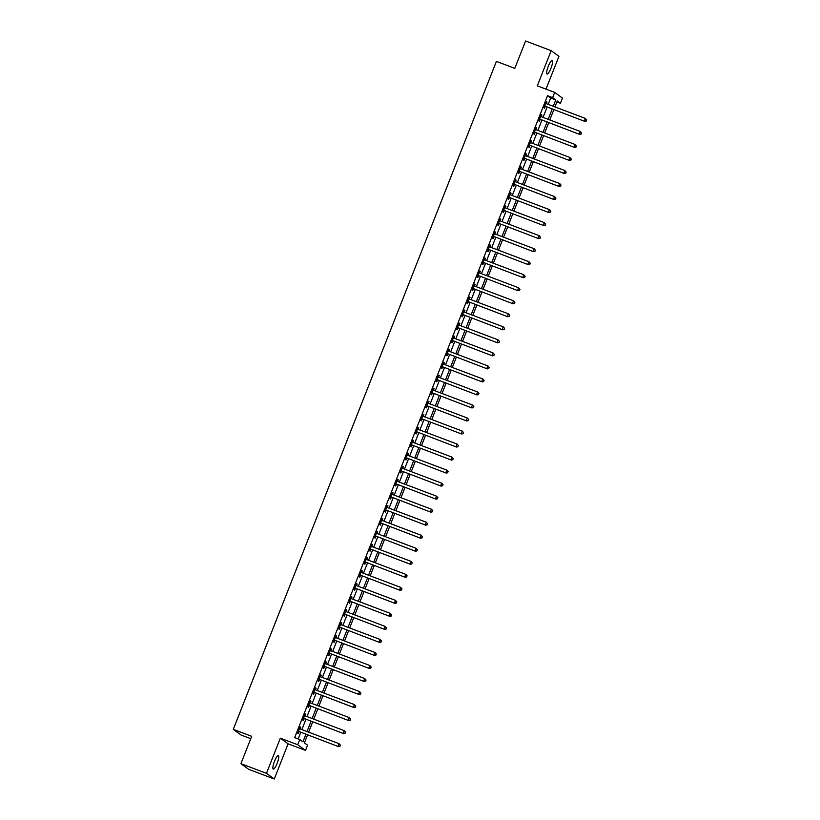 <?xml version="1.0" encoding="UTF-8"?>
<svg xmlns="http://www.w3.org/2000/svg" width="820" height="820" viewBox="0 0 820 820"><rect width="100%" height="100%" fill="white"/><g stroke="black" fill="none" stroke-linecap="round" stroke-linejoin="round"><path stroke-width="1.23" d="M277.16 763.338A7.185 1.609 110.7 0 0 278.349 755.65A7.185 1.609 110.7 0 0 274.464 761.39A7.185 1.609 110.7 0 0 273.275 769.078A7.185 1.609 110.7 0 0 277.16 763.338M550.948 68.285A7.185 1.609 110.7 0 0 552.147 60.588A7.185 1.609 110.7 0 0 548.262 66.328A7.185 1.609 110.7 0 0 547.063 74.025A7.185 1.609 110.7 0 0 550.948 68.285M307.551 734.925L304.404 742.899L307.561 745.195L305.511 750.402L297.721 744.745L299.782 739.537L302.928 741.833L305.901 734.3M288.117 743.832L280.337 738.174L266.479 773.342L240.916 763.676L248.696 769.334L274.269 779L288.117 743.832L305.511 750.402M250.756 738.687L241.059 735.017L233.28 729.359L496.397 61.387L514.806 68.357L525.579 41L551.153 50.666L537.295 85.844L554.689 92.414L562.469 98.072L560.419 103.279L557.262 100.983L554.925 106.918M546.007 89.134L558.932 56.324L551.153 50.666M556.882 101.946L560.419 103.279M266.479 773.342L274.269 779M548.16 104.365L550.671 97.98L547.524 95.694L294.667 737.6L299.782 739.537M298.193 738.943L300.786 732.373M301.873 729.605L305.911 719.345M307.008 716.577L311.046 706.317M312.133 703.55L316.182 693.289M317.268 690.522L321.307 680.262M322.393 677.505L326.442 667.244M327.529 664.477L331.567 654.216M332.664 651.449L336.702 641.189M337.789 638.421L341.837 628.161M342.924 625.393L346.962 615.133M348.049 612.376L352.098 602.116M353.184 599.348L357.223 589.088M358.319 586.32L362.358 576.06M363.444 573.293L367.483 563.032M368.58 560.265L372.618 550.005M373.705 547.247L377.753 536.977M378.84 534.22L382.878 523.959M383.965 521.192L388.014 510.932M389.1 508.164L393.139 497.904M394.235 495.136L398.274 484.876M399.36 482.109L403.409 471.848M404.496 469.091L408.534 458.831M409.621 456.063L413.669 445.803M414.756 443.036L418.794 432.775M419.891 430.008L423.93 419.748M425.016 416.98L429.065 406.72M430.151 403.963L434.19 393.692M435.276 390.935L439.325 380.675M440.412 377.907L444.45 367.647M445.547 364.88L449.585 354.619M450.672 351.852L454.71 341.591M455.807 338.824L459.846 328.564M460.932 325.806L464.981 315.546M466.067 312.779L470.106 302.518M471.192 299.751L475.241 289.491M476.328 286.723L480.366 276.463M481.463 273.695L485.501 263.435M486.588 260.678L490.637 250.418M491.723 247.65L495.762 237.39M496.848 234.622L500.897 224.362M501.983 221.595L506.022 211.334M507.119 208.567L511.157 198.307M512.244 195.549L516.282 185.279M517.379 182.522L521.417 172.261M522.504 169.494L526.553 159.234M527.639 156.466L531.678 146.206M532.774 143.438L536.813 133.178M537.899 130.411L541.938 120.15M543.035 117.393L547.073 107.133M546.335 103.668L546.991 102.008L546.468 101.629L544.008 107.881L544.531 108.26L545.197 106.569M541.21 116.696L541.866 115.036L541.333 114.656L538.873 120.909L539.396 121.288L540.062 119.597M536.075 129.724L536.731 128.063L536.208 127.674L533.738 133.926L534.271 134.316L534.937 132.614M530.94 142.752L531.596 141.091L531.073 140.702L528.613 146.954L529.136 147.344L529.802 145.642M525.815 155.779L526.471 154.109L525.948 153.729L523.478 159.982L524.011 160.361L524.677 158.67M520.679 168.807L521.335 167.136L520.813 166.757L518.353 173.01L518.875 173.389L519.542 171.698M515.554 181.825L516.21 180.164L515.678 179.785L513.217 186.037L513.74 186.417L514.417 184.725M510.419 194.852L511.075 193.192L510.552 192.813L508.082 199.065L508.615 199.445L509.281 197.743M505.294 207.88L505.94 206.22L505.417 205.83L502.957 212.083L503.48 212.472L504.146 210.771M500.159 220.908L500.815 219.237L500.292 218.858L497.822 225.11L498.355 225.49L499.021 223.798M495.024 233.936L495.68 232.265L495.157 231.886L492.697 238.138L493.22 238.517L493.886 236.826M489.899 246.953L490.555 245.293L490.022 244.913L487.562 251.166L488.084 251.545L488.761 249.854M484.763 259.981L485.419 258.32L484.897 257.941L482.437 264.194L482.959 264.573L483.626 262.882M479.638 273.009L480.294 271.348L479.761 270.959L477.301 277.211L477.824 277.601L478.49 275.899M474.503 286.036L475.159 284.376L474.636 283.986L472.166 290.239L472.699 290.628L473.365 288.927M469.368 299.064L470.024 297.393L469.501 297.014L467.041 303.267L467.564 303.646L468.23 301.955M464.243 312.092L464.899 310.421L464.366 310.042L461.906 316.294L462.439 316.674L463.105 314.982M459.108 325.109L459.764 323.449L459.241 323.07L456.781 329.322L457.304 329.702L457.97 328.01M453.983 338.137L454.639 336.477L454.106 336.097L451.646 342.35L452.168 342.729L452.835 341.028M448.847 351.165L449.503 349.505L448.981 349.115L446.51 355.367L447.043 355.757L447.71 354.055M443.712 364.193L444.368 362.522L443.845 362.143L441.385 368.395L441.908 368.774L442.574 367.083M438.587 377.22L439.243 375.55L438.72 375.17L436.25 381.423L436.783 381.802L437.449 380.111M433.452 390.238L434.108 388.577L433.585 388.198L431.125 394.451L431.648 394.83L432.314 393.139M428.327 403.266L428.983 401.605L428.45 401.226L425.99 407.478L426.513 407.858L427.189 406.156M423.192 416.293L423.848 414.633L423.325 414.243L420.865 420.496L421.388 420.885L422.054 419.184M418.067 429.321L418.712 427.661L418.19 427.271L415.73 433.524L416.252 433.903L416.919 432.212M412.931 442.349L413.587 440.678L413.065 440.299L410.594 446.551L411.127 446.931L411.794 445.239M407.796 455.366L408.452 453.706L407.929 453.327L405.469 459.579L405.992 459.958L406.658 458.267M402.671 468.394L403.327 466.734L402.794 466.354L400.334 472.607L400.857 472.986L401.533 471.295M397.536 481.422L398.192 479.761L397.669 479.372L395.209 485.624L395.732 486.014L396.398 484.312M392.411 494.45L393.067 492.789L392.534 492.4L390.074 498.652L390.597 499.042L391.263 497.34M387.276 507.477L387.932 505.807L387.409 505.427L384.939 511.68L385.472 512.059L386.138 510.368M382.14 520.505L382.796 518.834L382.274 518.455L379.814 524.708L380.336 525.087L381.003 523.396M377.015 533.523L377.671 531.862L377.149 531.483L374.678 537.736L375.211 538.115L375.878 536.423M371.88 546.55L372.536 544.89L372.013 544.511L369.553 550.763L370.076 551.143L370.742 549.441M366.755 559.578L367.411 557.918L366.878 557.528L364.418 563.781L364.941 564.17L365.607 562.469M361.62 572.606L362.276 570.935L361.753 570.556L359.283 576.808L359.816 577.188L360.482 575.496M356.495 585.634L357.141 583.963L356.618 583.584L354.158 589.836L354.681 590.216L355.347 588.524M351.36 598.651L352.016 596.991L351.493 596.611L349.023 602.864L349.556 603.243L350.222 601.552M346.224 611.679L346.88 610.018L346.358 609.639L343.898 615.892L344.42 616.271L345.087 614.58M341.099 624.707L341.755 623.046L341.222 622.657L338.762 628.909L339.285 629.299L339.962 627.597M335.964 637.734L336.62 636.074L336.097 635.684L333.637 641.937L334.16 642.326L334.827 640.625M330.839 650.762L331.495 649.091L330.962 648.712L328.502 654.965L329.025 655.344L329.691 653.653M325.704 663.79L326.36 662.119L325.837 661.74L323.367 667.992L323.9 668.372L324.566 666.68M320.569 676.807L321.225 675.147L320.702 674.768L318.242 681.02L318.765 681.399L319.431 679.708M315.444 689.835L316.1 688.175L315.567 687.795L313.107 694.048L313.63 694.427L314.306 692.726M310.308 702.863L310.964 701.202L310.442 700.813L307.982 707.066L308.505 707.455L309.171 705.753M305.183 715.891L305.839 714.22L305.306 713.841L302.846 720.093L303.369 720.472L304.035 718.781M300.048 728.918L300.704 727.248L300.181 726.868L297.711 733.121L298.244 733.5L298.91 731.809M280.337 738.174L297.721 744.745M547.524 95.694L552.639 97.621L554.689 92.414M240.916 763.676L251.689 736.319L233.28 729.359M553.838 109.685L549.789 119.945M548.703 122.713L544.664 132.973M543.578 135.741L539.529 146.001M538.443 148.758L534.404 159.029M533.307 161.786L529.269 172.046M528.182 174.814L524.134 185.074M523.047 187.841L519.009 198.102M517.922 200.869L513.873 211.129M512.787 213.897L508.748 224.157M507.652 226.914L503.613 237.175M502.527 239.942L498.488 250.202M497.391 252.97L493.353 263.23M492.266 265.998L488.218 276.258M487.131 279.026L483.093 289.286M482.006 292.043L477.957 302.313M476.871 305.071L472.832 315.331M471.736 318.098L467.697 328.359M466.611 331.126L462.562 341.386M461.476 344.154L457.437 354.414M456.351 357.182L452.302 367.442M451.215 370.199L447.177 380.459M446.08 383.227L442.041 393.487M440.955 396.255L436.916 406.515M435.82 409.282L431.781 419.543M430.695 422.31L426.646 432.57M425.559 435.328L421.521 445.588M420.424 448.355L416.386 458.616M415.299 461.383L411.261 471.643M410.164 474.411L406.125 484.671M405.039 487.439L400.99 497.699M399.904 500.456L395.865 510.727M394.779 513.484L390.73 523.744M389.643 526.512L385.605 536.772M384.508 539.539L380.47 549.8M379.383 552.567L375.334 562.827M374.248 565.595L370.209 575.855M369.123 578.612L365.074 588.873M363.988 591.64L359.949 601.9M358.853 604.668L354.814 614.928M353.728 617.696L349.689 627.956M348.592 630.723L344.554 640.984M343.467 643.741L339.418 654.011M338.332 656.769L334.293 667.029M333.207 669.796L329.158 680.057M328.072 682.824L324.033 693.084M322.936 695.852L318.898 706.112M317.811 708.87L313.763 719.14M312.676 721.897L308.638 732.157M553.274 106.292L555.786 99.917L552.639 97.621M306.987 731.543L311.026 721.282M312.123 718.515L316.161 708.255M317.248 705.487L321.296 695.227M322.383 692.459L326.421 682.199M327.508 679.431L331.557 669.171M332.643 666.414L336.682 656.143M337.779 653.386L341.817 643.126M342.904 640.358L346.942 630.098M348.039 627.331L352.077 617.07M353.164 614.303L357.212 604.043M358.299 601.275L362.337 591.015M363.424 588.258L367.473 577.997M368.559 575.23L372.598 564.97M373.694 562.202L377.733 551.942M378.819 549.174L382.868 538.914M383.955 536.147L387.993 525.886M389.08 523.129L393.128 512.859M394.215 510.101L398.253 499.841M399.35 497.074L403.389 486.813M404.475 484.046L408.524 473.786M409.61 471.018L413.649 460.758M414.735 457.99L418.784 447.73M419.871 444.973L423.909 434.713M425.006 431.945L429.044 421.685M430.131 418.917L434.169 408.657M435.266 405.89L439.305 395.63M440.391 392.862L444.44 382.602M445.526 379.844L449.565 369.584M450.651 366.817L454.7 356.556M455.787 353.789L459.825 343.529M460.922 340.761L464.96 330.501M466.047 327.733L470.096 317.473M471.182 314.716L475.221 304.445M476.307 301.688L480.356 291.428M481.442 288.66L485.481 278.4M486.578 275.633L490.616 265.372M491.703 262.605L495.741 252.345M496.838 249.577L500.876 239.317M501.963 236.56L506.012 226.299M507.098 223.532L511.137 213.272M512.233 210.504L516.272 200.244M517.358 197.476L521.397 187.216M522.494 184.449L526.532 174.188M527.619 171.431L531.668 161.161M532.754 158.403L536.793 148.143M537.879 145.376L541.928 135.115M543.014 132.348L547.053 122.088M548.149 119.32L552.188 109.06M550.671 97.98L555.786 99.917M546.407 101.782L546.991 102.008M541.272 114.81L541.866 115.036M536.147 127.838L536.731 128.063M531.011 140.866L531.596 141.091M525.876 153.893L526.471 154.109M520.751 166.911L521.335 167.136M515.616 179.939L516.21 180.164M510.491 192.966L511.075 193.192M505.356 205.994L505.94 206.22M500.22 219.022L500.815 219.237M495.095 232.05L495.68 232.265M489.96 245.067L490.555 245.293M484.835 258.095L485.419 258.32M479.7 271.123L480.294 271.348M474.575 284.151L475.159 284.376M469.44 297.178L470.024 297.393M464.304 310.196L464.899 310.421M459.179 323.223L459.764 323.449M454.044 336.251L454.639 336.477M448.919 349.279L449.503 349.505M443.784 362.307L444.368 362.522M438.649 375.334L439.243 375.55M433.524 388.352L434.108 388.577M428.388 401.38L428.983 401.605M423.263 414.407L423.848 414.633M418.128 427.435L418.712 427.661M412.993 440.463L413.587 440.678M407.868 453.48L408.452 453.706M402.733 466.508L403.327 466.734M397.608 479.536L398.192 479.761M392.472 492.564L393.067 492.789M387.347 505.591L387.932 505.807M382.212 518.609L382.796 518.834M377.077 531.637L377.671 531.862M371.952 544.664L372.536 544.89M366.817 557.692L367.411 557.918M361.692 570.72L362.276 570.935M356.556 583.748L357.141 583.963M351.421 596.765L352.016 596.991M346.296 609.793L346.88 610.018M341.161 622.821L341.755 623.046M336.036 635.848L336.62 636.074M330.901 648.876L331.495 649.091M325.765 661.894L326.36 662.119M320.64 674.921L321.225 675.147M315.505 687.949L316.1 688.175M310.38 700.977L310.964 701.202M305.245 714.005L305.839 714.22M300.12 727.032L300.704 727.248M545.239 106.251L584.834 121.411L545.239 106.251A1.117 1.087 -54 0 0 544.818 106.18L544.675 106.18M586.105 120.858L584.301 121.022L585.336 118.418L586.72 119.966L586.105 120.858L586.72 119.966M545.802 103.32L545.905 103.422A1.117 1.087 -54 0 0 546.264 103.648L585.336 118.418L586.515 119.822M545.761 106.631A1.117 1.087 -54 0 0 545.351 106.559L544.511 106.59M584.834 121.411L586.31 121.011M540.103 119.279L579.699 134.429L540.103 119.279A1.117 1.087 -54 0 0 539.693 119.207L539.539 119.207M580.97 133.885L579.176 134.049L580.201 131.446L581.595 132.994L580.97 133.885L581.595 132.994M540.667 116.348L540.78 116.45A1.117 1.087 -54 0 0 541.128 116.665L580.201 131.446L581.38 132.84M540.626 119.658A1.117 1.087 -54 0 0 540.216 119.587L539.386 119.607M579.699 134.429L581.175 134.039M534.968 132.297L574.574 147.457L534.968 132.297A1.117 1.087 -54 0 0 534.558 132.235L534.414 132.235M575.835 146.913L574.041 147.077L575.066 144.474L576.46 146.022L575.835 146.913L576.46 146.022M535.542 129.375L535.644 129.478A1.117 1.087 -54 0 0 536.003 129.693L575.066 144.474L576.245 145.868M535.501 132.686A1.117 1.087 -54 0 0 535.091 132.614L534.25 132.635M574.574 147.457L576.05 147.067M529.843 145.325L569.439 160.484L529.843 145.325A1.117 1.087 -54 0 0 529.433 145.263L529.279 145.263M570.71 159.941L568.916 160.105L569.941 157.501L571.325 159.049L570.71 159.941L571.325 159.049M530.407 142.403L530.519 142.506A1.117 1.087 -54 0 0 530.868 142.721L569.941 157.501L571.12 158.895M530.366 145.714A1.117 1.087 -54 0 0 529.956 145.642L529.125 145.663M569.439 160.484L570.915 160.095M524.708 158.352L564.303 173.512L524.708 158.352A1.117 1.087 -54 0 0 524.298 158.28L524.144 158.291M565.574 172.958L563.781 173.123L564.806 170.519L566.2 172.077L565.574 172.958L566.2 172.077M525.271 155.421L525.384 155.523A1.117 1.087 -54 0 0 525.733 155.749L564.806 170.519L565.984 171.923M525.241 158.732A1.117 1.087 -54 0 0 524.82 158.67L523.99 158.69M564.303 173.512L565.79 173.112M519.583 171.38L559.178 186.54L519.583 171.38A1.117 1.087 -54 0 0 519.162 171.308L519.019 171.318M560.449 185.986L558.645 186.15L559.681 183.547L561.064 185.105L560.449 185.986L561.064 185.105M520.146 168.448L520.249 168.551A1.117 1.087 -54 0 0 520.608 168.776L559.681 183.547L560.859 184.951M520.106 171.759A1.117 1.087 -54 0 0 519.695 171.687L518.855 171.718M559.178 186.54L560.654 186.14M514.447 184.408L554.043 199.557L514.447 184.408A1.117 1.087 -54 0 0 514.037 184.336L513.884 184.336M555.314 199.014L553.52 199.178L554.545 196.574L555.939 198.122L555.314 199.014L555.939 198.122M515.011 181.476L515.124 181.579A1.117 1.087 -54 0 0 515.472 181.804L554.545 196.574L555.724 197.968M514.97 184.787A1.117 1.087 -54 0 0 514.56 184.715L513.73 184.736M554.043 199.557L555.529 199.168M509.312 197.435L548.918 212.585L509.312 197.435A1.117 1.087 -54 0 0 508.902 197.364L508.759 197.364M550.179 212.042L548.385 212.206L549.41 209.602L550.804 211.15L550.179 212.042L550.804 211.15M509.886 194.504L509.989 194.607A1.117 1.087 -54 0 0 510.347 194.822L549.41 209.602L550.589 210.996M509.845 197.815A1.117 1.087 -54 0 0 509.435 197.743L508.595 197.763M548.918 212.585L550.394 212.195M504.187 210.453L543.783 225.613L504.187 210.453A1.117 1.087 -54 0 0 503.777 210.391L503.623 210.391M545.054 225.07L543.26 225.233L544.285 222.63L545.669 224.178L545.054 225.07L545.669 224.178M504.751 207.532L504.864 207.634A1.117 1.087 -54 0 0 505.212 207.849L544.285 222.63L545.464 224.024M504.71 210.842A1.117 1.087 -54 0 0 504.3 210.771L503.47 210.791M543.783 225.613L545.259 225.223M499.052 223.481L538.648 238.64L499.052 223.481A1.117 1.087 -54 0 0 498.642 223.409L498.488 223.419M539.919 238.097L538.125 238.261L539.15 235.647L540.544 237.205L539.919 238.097L540.544 237.205M499.616 220.559L499.728 220.662A1.117 1.087 -54 0 0 500.077 220.877L539.15 235.647L540.329 237.052M499.585 223.86A1.117 1.087 -54 0 0 499.165 223.798L498.334 223.819M538.648 238.64L540.134 238.241M493.927 236.508L533.523 251.668L493.927 236.508A1.117 1.087 -54 0 0 493.517 236.437L493.363 236.447M534.794 251.115L533 251.279L534.025 248.675L535.409 250.233L534.794 251.115L535.409 250.233M494.491 233.577L494.593 233.679A1.117 1.087 -54 0 0 494.952 233.905L534.025 248.675L535.204 250.079M494.45 236.888A1.117 1.087 -54 0 0 494.04 236.816L493.199 236.847M533.523 251.668L534.999 251.268M488.792 249.536L528.387 264.686L488.792 249.536A1.117 1.087 -54 0 0 488.382 249.464L488.228 249.464M529.659 264.142L527.865 264.306L528.89 261.703L530.284 263.251L529.659 264.142L530.284 263.251M489.355 246.605L489.468 246.707A1.117 1.087 -54 0 0 489.817 246.933L528.89 261.703L530.068 263.107M489.314 249.915A1.117 1.087 -54 0 0 488.904 249.844L488.074 249.874M528.387 264.686L529.874 264.296M483.667 262.564L523.262 277.713L483.667 262.564A1.117 1.087 -54 0 0 483.246 262.492L483.103 262.492M524.534 277.17L522.73 277.334L523.755 274.731L525.149 276.279L524.534 277.17L525.149 276.279M484.23 259.632L484.333 259.735A1.117 1.087 -54 0 0 484.692 259.95L523.755 274.731L524.943 276.125M484.189 262.943A1.117 1.087 -54 0 0 483.779 262.871L482.939 262.892M523.262 277.713L524.738 277.324M478.531 275.582L518.127 290.741L478.531 275.582A1.117 1.087 -54 0 0 478.121 275.52L477.968 275.52M519.398 290.198L517.605 290.362L518.63 287.758L520.013 289.306L519.398 290.198L520.013 289.306M479.095 272.66L479.208 272.763A1.117 1.087 -54 0 0 479.556 272.978L518.63 287.758L519.808 289.152M479.054 275.971A1.117 1.087 -54 0 0 478.644 275.899L477.814 275.92M518.127 290.741L519.603 290.352M473.396 288.609L512.992 303.769L473.396 288.609A1.117 1.087 -54 0 0 472.986 288.537L472.843 288.548M514.263 303.226L512.469 303.39L513.494 300.776L514.888 302.334L514.263 303.226L514.888 302.334M473.97 285.688L474.073 285.79A1.117 1.087 -54 0 0 474.421 286.006L513.494 300.776L514.673 302.18M473.929 288.988A1.117 1.087 -54 0 0 473.519 288.927L472.679 288.947M512.992 303.769L514.478 303.38M468.271 301.637L507.867 316.797L468.271 301.637A1.117 1.087 -54 0 0 467.861 301.565L467.707 301.575M509.138 316.243L507.344 316.407L508.369 313.804L509.753 315.362L509.138 316.243L509.753 315.362M468.835 298.705L468.948 298.808A1.117 1.087 -54 0 0 469.296 299.034L508.369 313.804L509.548 315.208M468.794 302.016A1.117 1.087 -54 0 0 468.384 301.955L467.554 301.975M507.867 316.797L509.343 316.397M463.136 314.665L502.732 329.824L463.136 314.665A1.117 1.087 -54 0 0 462.726 314.593L462.572 314.593M504.003 329.271L502.209 329.435L503.234 326.832L504.628 328.389L504.003 329.271L504.628 328.389M463.7 311.733L463.812 311.836A1.117 1.087 -54 0 0 464.161 312.061L503.234 326.832L504.413 328.236M463.659 315.044A1.117 1.087 -54 0 0 463.249 314.972L462.418 315.003M502.732 329.824L504.218 329.425M458.011 327.692L497.607 342.842L458.011 327.692A1.117 1.087 -54 0 0 457.591 327.621L457.447 327.621M498.878 342.299L497.074 342.463L498.109 339.859L499.493 341.407L498.878 342.299L499.493 341.407M458.575 324.761L458.677 324.863A1.117 1.087 -54 0 0 459.036 325.079L498.109 339.859L499.288 341.253M458.534 328.072A1.117 1.087 -54 0 0 458.124 328L457.283 328.02M497.607 342.842L499.083 342.452M452.876 340.71L492.471 355.87L452.876 340.71A1.117 1.087 -54 0 0 452.466 340.648L452.312 340.648M493.742 355.327L491.949 355.49L492.974 352.887L494.368 354.435L493.742 355.327L494.368 354.435M453.439 337.789L453.552 337.891A1.117 1.087 -54 0 0 453.901 338.106L492.974 352.887L494.152 354.281M453.398 341.099A1.117 1.087 -54 0 0 452.988 341.028L452.158 341.048M492.471 355.87L493.958 355.48M447.74 353.738L487.346 368.897L447.74 353.738A1.117 1.087 -54 0 0 447.33 353.676L447.187 353.676M488.607 368.354L486.813 368.518L487.838 365.915L489.232 367.462L488.607 368.354L489.232 367.462M448.314 350.816L448.417 350.919A1.117 1.087 -54 0 0 448.776 351.134L487.838 365.915L489.017 367.309M448.273 354.127A1.117 1.087 -54 0 0 447.863 354.055L447.023 354.076M487.346 368.897L488.822 368.508M442.615 366.765L482.211 381.925L442.615 366.765A1.117 1.087 -54 0 0 442.205 366.694L442.052 366.704M483.482 381.382L481.688 381.546L482.713 378.932L484.097 380.49L483.482 381.382L484.097 380.49M443.179 363.844L443.292 363.936A1.117 1.087 -54 0 0 443.64 364.162L482.713 378.932L483.892 380.336M443.138 367.145A1.117 1.087 -54 0 0 442.728 367.083L441.898 367.104M482.211 381.925L483.687 381.526M437.48 379.793L477.076 394.953L437.48 379.793A1.117 1.087 -54 0 0 437.07 379.721L436.916 379.732M478.347 394.399L476.553 394.563L477.578 391.96L478.972 393.518L478.347 394.399L478.972 393.518M438.044 376.862L438.157 376.964A1.117 1.087 -54 0 0 438.505 377.19L477.578 391.96L478.757 393.364M438.013 380.172A1.117 1.087 -54 0 0 437.593 380.101L436.763 380.131M477.076 394.953L478.562 394.553M432.355 392.821L471.951 407.97L432.355 392.821A1.117 1.087 -54 0 0 431.945 392.749L431.791 392.749M473.222 407.427L471.418 407.591L472.453 404.988L473.837 406.535L473.222 407.427L473.837 406.535M432.919 389.889L433.021 389.992A1.117 1.087 -54 0 0 433.38 390.217L472.453 404.988L473.632 406.382M432.878 393.2A1.117 1.087 -54 0 0 432.468 393.128L431.627 393.159M471.951 407.97L473.427 407.581M427.22 405.849L466.816 420.998L427.22 405.849A1.117 1.087 -54 0 0 426.81 405.777L426.656 405.777M468.087 420.455L466.293 420.619L467.318 418.015L468.712 419.563L468.087 420.455L468.712 419.563M427.784 402.917L427.896 403.02A1.117 1.087 -54 0 0 428.245 403.235L467.318 418.015L468.497 419.409M427.743 406.228A1.117 1.087 -54 0 0 427.333 406.156L426.502 406.177M466.816 420.998L468.302 420.609M422.085 418.866L461.691 434.026L422.085 418.866A1.117 1.087 -54 0 0 421.675 418.805L421.531 418.805M462.952 433.483L461.158 433.647L462.183 431.043L463.577 432.591L462.952 433.483L463.577 432.591M422.659 415.945L422.761 416.047A1.117 1.087 -54 0 0 423.12 416.263L462.183 431.043L463.372 432.437M422.618 419.256A1.117 1.087 -54 0 0 422.208 419.184L421.367 419.204M461.691 434.026L463.167 433.636M416.96 431.894L456.555 447.054L416.96 431.894A1.117 1.087 -54 0 0 416.55 431.822L416.396 431.832M457.827 446.51L456.033 446.674L457.058 444.061L458.441 445.619L457.827 446.51L458.441 445.619M417.523 428.973L417.636 429.075A1.117 1.087 -54 0 0 417.985 429.29L457.058 444.061L458.236 445.465M417.482 432.273A1.117 1.087 -54 0 0 417.072 432.212L416.242 432.232M456.555 447.054L458.031 446.664M411.824 444.922L451.42 460.081L411.824 444.922A1.117 1.087 -54 0 0 411.414 444.85L411.261 444.86M452.691 459.528L450.897 459.692L451.922 457.088L453.316 458.646L452.691 459.528L453.316 458.646M412.388 441.99L412.501 442.093A1.117 1.087 -54 0 0 412.849 442.318L451.922 457.088L453.101 458.493M412.357 445.301A1.117 1.087 -54 0 0 411.937 445.239L411.107 445.26M451.42 460.081L452.906 459.682M406.699 457.949L446.295 473.109L406.699 457.949A1.117 1.087 -54 0 0 406.289 457.878L406.136 457.878M447.566 472.556L445.772 472.72L446.797 470.116L448.181 471.664L447.566 472.556L448.181 471.664M407.263 455.018L407.366 455.12A1.117 1.087 -54 0 0 407.724 455.346L446.797 470.116L447.976 471.52M407.222 458.329A1.117 1.087 -54 0 0 406.812 458.257L405.972 458.288M446.295 473.109L447.771 472.709M401.564 470.977L441.16 486.127L401.564 470.977A1.117 1.087 -54 0 0 401.154 470.905L401 470.905M442.431 485.583L440.637 485.747L441.662 483.144L443.056 484.692L442.431 485.583L443.056 484.692M402.128 468.046L402.241 468.148A1.117 1.087 -54 0 0 402.589 468.363L441.662 483.144L442.841 484.538M402.087 471.356A1.117 1.087 -54 0 0 401.677 471.285L400.847 471.305M441.16 486.127L442.646 485.737M396.439 483.995L436.035 499.154L396.439 483.995A1.117 1.087 -54 0 0 396.019 483.933L395.875 483.933M437.306 498.611L435.502 498.775L436.527 496.172L437.921 497.719L437.306 498.611L437.921 497.719M397.003 481.073L397.106 481.176A1.117 1.087 -54 0 0 397.464 481.391L436.527 496.172L437.716 497.566M396.962 484.384A1.117 1.087 -54 0 0 396.552 484.312L395.711 484.333M436.035 499.154L437.511 498.765M391.304 497.022L430.9 512.182L391.304 497.022A1.117 1.087 -54 0 0 390.894 496.951L390.74 496.961M432.171 511.639L430.377 511.803L431.402 509.199L432.796 510.747L432.171 511.639L432.796 510.747M391.868 494.101L391.981 494.204A1.117 1.087 -54 0 0 392.329 494.419L431.402 509.199L432.581 510.593M391.827 497.412A1.117 1.087 -54 0 0 391.417 497.34L390.586 497.361M430.9 512.182L432.376 511.793M386.169 510.05L425.775 525.21L386.169 510.05A1.117 1.087 -54 0 0 385.759 509.978L385.615 509.989M427.035 524.656L425.242 524.82L426.267 522.217L427.661 523.775L427.035 524.656L427.661 523.775M386.743 507.119L386.845 507.221A1.117 1.087 -54 0 0 387.194 507.447L426.267 522.217L427.445 523.621M386.702 510.429A1.117 1.087 -54 0 0 386.292 510.368L385.451 510.388M425.775 525.21L427.251 524.81M381.044 523.078L420.639 538.238L381.044 523.078A1.117 1.087 -54 0 0 380.634 523.006L380.48 523.016M421.91 537.684L420.117 537.848L421.142 535.245L422.525 536.803L421.91 537.684L422.525 536.803M381.607 520.146L381.72 520.249A1.117 1.087 -54 0 0 382.069 520.474L421.142 535.245L422.32 536.649M381.566 523.457A1.117 1.087 -54 0 0 381.156 523.385L380.326 523.416M420.639 538.238L422.115 537.838M375.909 536.106L415.504 551.255L375.909 536.106A1.117 1.087 -54 0 0 375.498 536.034L375.345 536.034M416.775 550.712L414.981 550.876L416.006 548.272L417.4 549.82L416.775 550.712L417.4 549.82M376.472 533.174L376.585 533.277A1.117 1.087 -54 0 0 376.933 533.502L416.006 548.272L417.185 549.666M376.431 536.485A1.117 1.087 -54 0 0 376.021 536.413L375.191 536.434M415.504 551.255L416.99 550.866M370.784 549.123L410.379 564.283L370.784 549.123A1.117 1.087 -54 0 0 370.363 549.062L370.22 549.062M411.65 563.74L409.846 563.904L410.881 561.3L412.265 562.848L411.65 563.74L412.265 562.848M371.347 546.202L371.45 546.304A1.117 1.087 -54 0 0 371.808 546.52L410.881 561.3L412.06 562.694M371.306 549.513A1.117 1.087 -54 0 0 370.896 549.441L370.056 549.461M410.379 564.283L411.855 563.893M365.648 562.151L405.244 577.311L365.648 562.151A1.117 1.087 -54 0 0 365.238 562.089L365.084 562.089M406.515 576.768L404.721 576.931L405.746 574.328L407.14 575.876L406.515 576.768L407.14 575.876M366.212 559.23L366.325 559.332A1.117 1.087 -54 0 0 366.673 559.547L405.746 574.328L406.925 575.722M366.171 562.54A1.117 1.087 -54 0 0 365.761 562.469L364.931 562.489M405.244 577.311L406.73 576.921M360.513 575.179L400.119 590.338L360.513 575.179A1.117 1.087 -54 0 0 360.103 575.107L359.959 575.117M401.38 589.795L399.586 589.959L400.611 587.345L402.005 588.903L401.38 589.795L402.005 588.903M361.087 572.257L361.189 572.36A1.117 1.087 -54 0 0 361.548 572.575L400.611 587.345L401.79 588.75M361.046 575.558A1.117 1.087 -54 0 0 360.636 575.496L359.795 575.517M400.119 590.338L401.595 589.939M355.388 588.207L394.984 603.366L355.388 588.207A1.117 1.087 -54 0 0 354.978 588.135L354.824 588.145M396.255 602.813L394.461 602.977L395.486 600.373L396.87 601.931L396.255 602.813L396.87 601.931M355.952 585.275L356.064 585.377A1.117 1.087 -54 0 0 356.413 585.603L395.486 600.373L396.665 601.777M355.911 588.586A1.117 1.087 -54 0 0 355.501 588.514L354.67 588.545M394.984 603.366L396.46 602.966M350.253 601.234L389.848 616.384L350.253 601.234A1.117 1.087 -54 0 0 349.843 601.162L349.689 601.162M391.119 615.841L389.326 616.005L390.351 613.401L391.745 614.949L391.119 615.841L391.745 614.949M350.816 598.303L350.929 598.405A1.117 1.087 -54 0 0 351.278 598.631L390.351 613.401L391.529 614.805M350.786 601.614A1.117 1.087 -54 0 0 350.365 601.542L349.535 601.572M389.848 616.384L391.335 615.994M345.128 614.262L384.723 629.411L345.128 614.262A1.117 1.087 -54 0 0 344.718 614.19L344.564 614.19M385.994 628.868L384.201 629.032L385.226 626.429L386.609 627.976L385.994 628.868L386.609 627.976M345.691 611.33L345.794 611.433A1.117 1.087 -54 0 0 346.153 611.648L385.226 626.429L386.404 627.823M345.651 614.641A1.117 1.087 -54 0 0 345.24 614.569L344.4 614.59M384.723 629.411L386.199 629.022M339.992 627.279L379.588 642.439L339.992 627.279A1.117 1.087 -54 0 0 339.582 627.218L339.429 627.218M380.859 641.896L379.065 642.06L380.09 639.457L381.484 641.004L380.859 641.896L381.484 641.004M340.556 624.358L340.669 624.461A1.117 1.087 -54 0 0 341.017 624.676L380.09 639.457L381.269 640.851M340.515 627.669A1.117 1.087 -54 0 0 340.105 627.597L339.275 627.618M379.588 642.439L381.074 642.05M334.857 640.307L374.463 655.467L334.857 640.307A1.117 1.087 -54 0 0 334.447 640.236L334.304 640.246M375.724 654.924L373.93 655.088L374.955 652.474L376.349 654.032L375.724 654.924L376.349 654.032M335.431 637.386L335.534 637.489A1.117 1.087 -54 0 0 335.892 637.704L374.955 652.474L376.144 653.878M335.39 640.686A1.117 1.087 -54 0 0 334.98 640.625L334.14 640.645M374.463 655.467L375.939 655.077M329.732 653.335L369.328 668.495L329.732 653.335A1.117 1.087 -54 0 0 329.322 653.263L329.168 653.274M370.599 667.941L368.805 668.105L369.83 665.502L371.214 667.06L370.599 667.941L371.214 667.06M330.296 650.403L330.409 650.506A1.117 1.087 -54 0 0 330.757 650.731L369.83 665.502L371.009 666.906M330.255 653.714A1.117 1.087 -54 0 0 329.845 653.653L329.015 653.673M369.328 668.495L370.804 668.095M324.597 666.363L364.193 681.522L324.597 666.363A1.117 1.087 -54 0 0 324.187 666.291L324.033 666.291M365.464 680.969L363.67 681.133L364.695 678.529L366.089 680.087L365.464 680.969L366.089 680.087M325.161 663.431L325.273 663.534A1.117 1.087 -54 0 0 325.622 663.759L364.695 678.529L365.874 679.934M325.13 666.742A1.117 1.087 -54 0 0 324.71 666.67L323.88 666.701M364.193 681.522L365.679 681.123M319.472 679.39L359.068 694.54L319.472 679.39A1.117 1.087 -54 0 0 319.062 679.319L318.908 679.319M360.339 693.997L358.545 694.161L359.57 691.557L360.954 693.105L360.339 693.997L360.954 693.105M320.036 676.459L320.138 676.561A1.117 1.087 -54 0 0 320.497 676.777L359.57 691.557L360.749 692.951M319.995 679.77A1.117 1.087 -54 0 0 319.585 679.698L318.744 679.718M359.068 694.54L360.544 694.15M314.337 692.408L353.933 707.568L314.337 692.408A1.117 1.087 -54 0 0 313.927 692.346L313.773 692.346M355.203 707.024L353.41 707.188L354.435 704.585L355.829 706.133L355.203 707.024L355.829 706.133M314.901 689.487L315.013 689.589A1.117 1.087 -54 0 0 315.362 689.804L354.435 704.585L355.613 705.979M314.859 692.797A1.117 1.087 -54 0 0 314.449 692.726L313.619 692.746M353.933 707.568L355.419 707.178M309.212 705.436L348.808 720.595L309.212 705.436A1.117 1.087 -54 0 0 308.791 705.374L308.648 705.374M350.078 720.052L348.274 720.216L349.31 717.613L350.693 719.16L350.078 720.052L350.693 719.16M309.776 702.514L309.878 702.617A1.117 1.087 -54 0 0 310.237 702.832L349.31 717.613L350.488 719.007M309.734 705.825A1.117 1.087 -54 0 0 309.324 705.753L308.484 705.774M348.808 720.595L350.284 720.206M304.077 718.463L343.672 733.623L304.077 718.463A1.117 1.087 -54 0 0 303.666 718.392L303.513 718.402M344.943 733.08L343.149 733.244L344.174 730.63L345.568 732.188L344.943 733.08L345.568 732.188M304.64 715.542L304.753 715.634A1.117 1.087 -54 0 0 305.101 715.86L344.174 730.63L345.353 732.034M304.599 718.843A1.117 1.087 -54 0 0 304.189 718.781L303.359 718.802M343.672 733.623L345.148 733.223M298.941 731.491L338.547 746.651L298.941 731.491A1.117 1.087 -54 0 0 298.531 731.419L298.388 731.43M339.808 746.097L338.014 746.261L339.039 743.658L340.433 745.216L339.808 746.097L340.433 745.216M299.515 728.56L299.618 728.662A1.117 1.087 -54 0 0 299.976 728.888L339.039 743.658L340.218 745.062M299.474 731.87A1.117 1.087 -54 0 0 299.064 731.799L298.224 731.829M338.547 746.651L340.023 746.251M544.818 106.18L545.351 106.559M539.693 119.207L540.216 119.587M534.558 132.235L535.091 132.614M529.433 145.263L529.956 145.642M524.298 158.28L524.82 158.67M519.162 171.308L519.695 171.687M514.037 184.336L514.56 184.715M508.902 197.364L509.435 197.743M503.777 210.391L504.3 210.771M498.642 223.409L499.165 223.798M493.517 236.437L494.04 236.816M488.382 249.464L488.904 249.844M483.246 262.492L483.779 262.871M478.121 275.52L478.644 275.899M472.986 288.537L473.519 288.927M467.861 301.565L468.384 301.955M462.726 314.593L463.249 314.972M457.591 327.621L458.124 328M452.466 340.648L452.988 341.028M447.33 353.676L447.863 354.055M442.205 366.694L442.728 367.083M437.07 379.721L437.593 380.101M431.945 392.749L432.468 393.128M426.81 405.777L427.333 406.156M421.675 418.805L422.208 419.184M416.55 431.822L417.072 432.212M411.414 444.85L411.937 445.239M406.289 457.878L406.812 458.257M401.154 470.905L401.677 471.285M396.019 483.933L396.552 484.312M390.894 496.951L391.417 497.34M385.759 509.978L386.292 510.368M380.634 523.006L381.156 523.385M375.498 536.034L376.021 536.413M370.363 549.062L370.896 549.441M365.238 562.089L365.761 562.469M360.103 575.107L360.636 575.496M354.978 588.135L355.501 588.514M349.843 601.162L350.365 601.542M344.718 614.19L345.24 614.569M339.582 627.218L340.105 627.597M334.447 640.236L334.98 640.625M329.322 653.263L329.845 653.653M324.187 666.291L324.71 666.67M319.062 679.319L319.585 679.698M313.927 692.346L314.449 692.726M308.791 705.374L309.324 705.753M303.666 718.392L304.189 718.781M298.531 731.419L299.064 731.799"/></g></svg>
